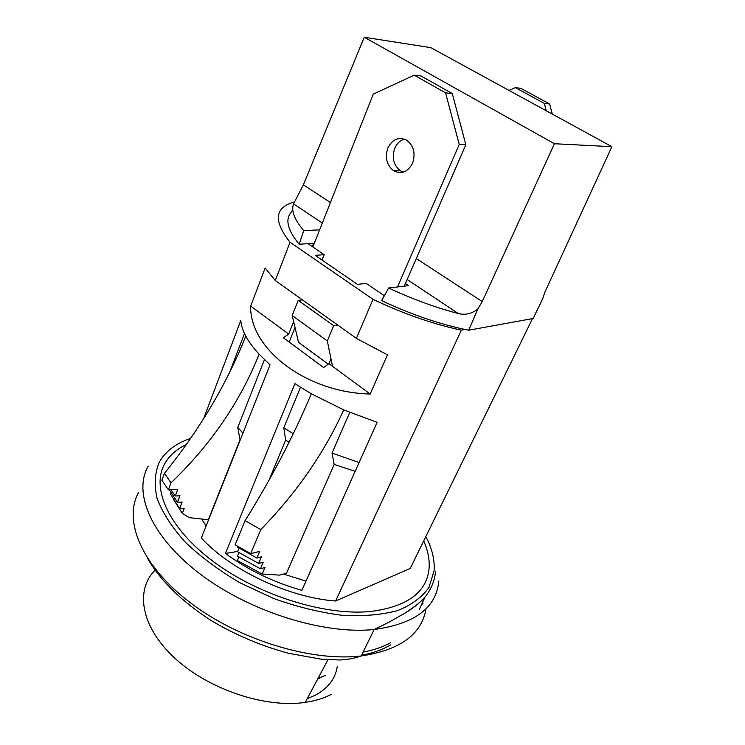 <?xml version="1.0" encoding="UTF-8"?>
<svg xmlns="http://www.w3.org/2000/svg" width="745" height="745" viewBox="0 0 745 745"><rect width="100%" height="100%" fill="white"/><g stroke="black" fill="none" stroke-linecap="round" stroke-linejoin="round"><path stroke-width="1.12" d="M423.709 540.926C428.03 550.685 429.809 560.007 429.046 568.882C426.485 592.62 406.947 606.83 370.433 611.505C325.183 615.966 258.981 595.423 213.955 561.991C168.78 528.577 151.039 488.543 164.477 464.182C169.022 455.884 176.239 449.356 186.11 444.579M317.612 679.133L319.763 678.099M317.975 678.462L325.332 675.333M419.258 609.531L424.864 597.35M295.02 327.502L289.181 342.076M322.026 260.07L324.177 254.697L308.011 243.671M384.336 295.737L366.261 283.407L357.46 284.357L315.172 255.358L324.177 254.697M264.447 359.649L237.767 427.425L240.02 439.848L208.339 519.759L189.351 517.663L182.274 513.361L184.211 508.332L179.601 508.593L182.097 502.083L177.459 502.326L179.964 495.76L175.299 495.993L177.804 489.372L168.379 489.8L161.907 480.19L164.468 473.299L170.977 482.872C210.686 444.821 240.067 401.937 259.13 354.21L270.044 364.827L201.346 538.039C230.903 570.288 289.06 597.667 335.604 601.001L410.244 568.435L532.498 318.609M206.179 525.849L201.504 519.004M289.069 442.279L285.642 440.099L269.01 480.19M355.179 471.315L334.17 464.442L286.49 573.212L279.682 575.131L262.175 574.023L264.959 567.532L260.396 568.78L263.19 562.224L258.636 563.443L261.448 556.832L256.904 558.024L259.726 551.356L250.655 553.693L260.787 529.565C296.575 492.799 324.224 452.913 343.734 409.918L377.119 422.341L301.865 590.319C273.583 582.329 248.094 570.037 225.4 553.451L294.88 383.675L311.336 393.77C293.632 435.89 271.553 478.178 245.086 520.625L235.141 544.791L250.655 553.693M305.981 581.128L283.5 574.06M465.131 329.486L461.379 330.147C433.162 324.149 403.706 313.878 373.012 299.322L290.047 242.265C273.136 220.883 274.57 207.455 294.349 201.96M293.632 321.635L288.678 334.049L283.389 337.792L323.647 367.574L328.936 363.662L370.181 394.021L387.437 354.844L356.389 338.36L373.012 299.322M370.181 394.021C305.608 392.578 249.361 348.343 250.674 306.083L288.678 334.049M356.389 338.36L275.278 280.53L265.164 268.004L250.674 306.083M275.278 280.53L290.047 242.265M164.468 473.299C199.576 429.763 226.685 384.038 245.803 336.116C242.805 330.463 241.138 325.248 240.803 320.471L203.664 418.485M461.379 330.147L335.604 601.001M334.17 464.442L332.019 453.072L349.712 412.441M238.838 557.009L237.366 560.557L262.175 574.023M238.968 552.576L237.469 556.17L260.396 568.78M239.098 548.078L237.581 551.728L258.636 563.443M237.99 546.513L237.692 547.221L256.904 558.024M237.702 551.43L225.4 553.451M285.642 440.099L283.798 427.779L300.486 387.288M170.977 482.872L168.379 489.8M244.49 333.509L229.078 373.841M171.005 492.65L170.484 494.019L179.601 508.593M173.92 500.137L182.274 513.361M169.339 489.754L177.459 502.326M170.912 489.679L175.299 495.993M260.787 529.565L245.086 520.625M237.767 427.425L242.935 433.171M293.269 433.748L283.798 427.779M359.109 462.543L332.019 453.072M328.936 363.662L330.976 358.792M388.629 288.017L381.626 300.635C412.255 314.967 441.291 324.82 468.717 330.193L477.759 309.156C471.548 313.822 465.048 315.284 458.25 313.524C435.583 307.573 412.367 299.071 388.629 288.017L408.605 285.652L405.42 283.519M312.434 246.688L313.477 243.326L299.201 244.23C287.263 229.702 284.795 218.834 291.798 211.617L292.748 209.094M319.633 229.842L303.727 230.633C294.424 219.561 291.025 210.639 293.53 203.879L303.364 184.844L364.258 37.25L430.843 47.652L611.887 146.691L544.856 292.236L542.63 298.922L533.122 318.497L468.717 330.193M416.287 258.543L482.239 301.576L554.438 143.729L611.887 146.691M482.239 301.576L477.759 309.156M364.258 37.25L554.438 143.729M303.727 230.633L299.201 244.23M332.512 366.298L327.344 340.94L292.189 315.507L298.522 342.318L328.256 364.165M327.344 340.94L333.685 325.677L337.736 325.062M292.189 315.507L298.214 300.375L333.685 325.677M298.214 300.375L302.405 299.872M403.287 172.16L400.363 170.763C393.584 165.26 391.693 157.791 394.71 148.367C396.824 143.496 400.074 140.423 404.461 139.138M387.828 148.106C392.27 139.343 398.426 136.642 406.304 139.995C413.68 145.433 415.775 153.144 412.6 163.136C407.794 172.132 401.443 174.647 393.528 170.68C386.702 165.139 384.811 157.614 387.828 148.106M312.863 246.977L373.254 94.159L414.183 75.143L445.575 92.846L459.237 144.428L465.839 144.726L404.265 286.164M459.237 144.428L397.541 286.965M445.575 92.846L452.271 93.553L465.839 144.726M414.183 75.143L421.027 75.981L452.271 93.553M552.306 114.097L549.624 103.993L520.783 88.31L515.372 87.631L508.975 90.396M549.624 103.993L544.353 103.415L515.372 87.631M546.308 110.819L544.353 103.415M425.823 536.596C432.137 548.562 434.884 559.989 434.065 570.866L429.027 587.293C422.219 597.043 411.799 604.8 397.765 610.546C381.785 614.876 363.188 616.46 341.964 615.296C319.707 612.427 296.882 606.803 273.471 598.431L239.899 582.748C218.844 570.335 200.61 556.794 185.198 542.118C171.899 527.236 162.531 512.7 157.102 498.507C154.019 484.911 154.764 472.796 159.318 462.142C165.492 451.293 175.857 443.396 190.413 438.46M438.805 581.016C436.384 607.752 414.825 623.91 374.139 629.497C324.075 634.777 250.46 611.952 200.954 574.628C151.282 537.313 132.759 492.892 148.208 466.137M426.019 608.74C421.726 634.377 400.139 650.115 361.26 655.945C311.363 661.998 238.521 639.722 189.798 602.342C140.917 564.971 123.009 519.861 138.7 492.268M390.836 644.77C382.809 649.593 373.059 653.086 361.604 655.246M422.927 602.826L422.815 604.176M390.52 642.73C382.856 646.986 373.729 650.096 363.15 652.071M307.182 698.708L315.461 695.159C328.005 688.306 335.269 678.844 337.234 666.775M155.025 570.195C134.873 590.319 140.982 627.122 174.907 658.263C208.628 689.442 265.322 708.383 305.226 702.386C315.312 700.915 324.075 698.205 331.525 694.247M311.336 393.77L343.734 409.918M245.803 336.116C248.886 341.881 253.328 347.906 259.13 354.21M458.25 313.524L407.161 279.515M322.315 223.044L293.53 203.879M303.364 184.844L330.435 202.51M147.398 558.089C160.259 580.467 181.426 601.224 210.9 620.361C234.628 634.619 260.359 645.561 288.11 653.197L321.551 659.232L339.497 659.986C347.207 659.697 354.462 658.347 361.26 655.945L374.139 629.497C384.783 624.468 393.5 619.877 400.27 615.724C407.962 611.906 415.663 606.328 423.374 599.008C430.47 590.925 434.531 581.798 435.564 571.611M406.211 612.278L417.889 604.158M305.226 702.386L327.94 659.763M393.528 170.68L400.363 170.763"/></g></svg>
